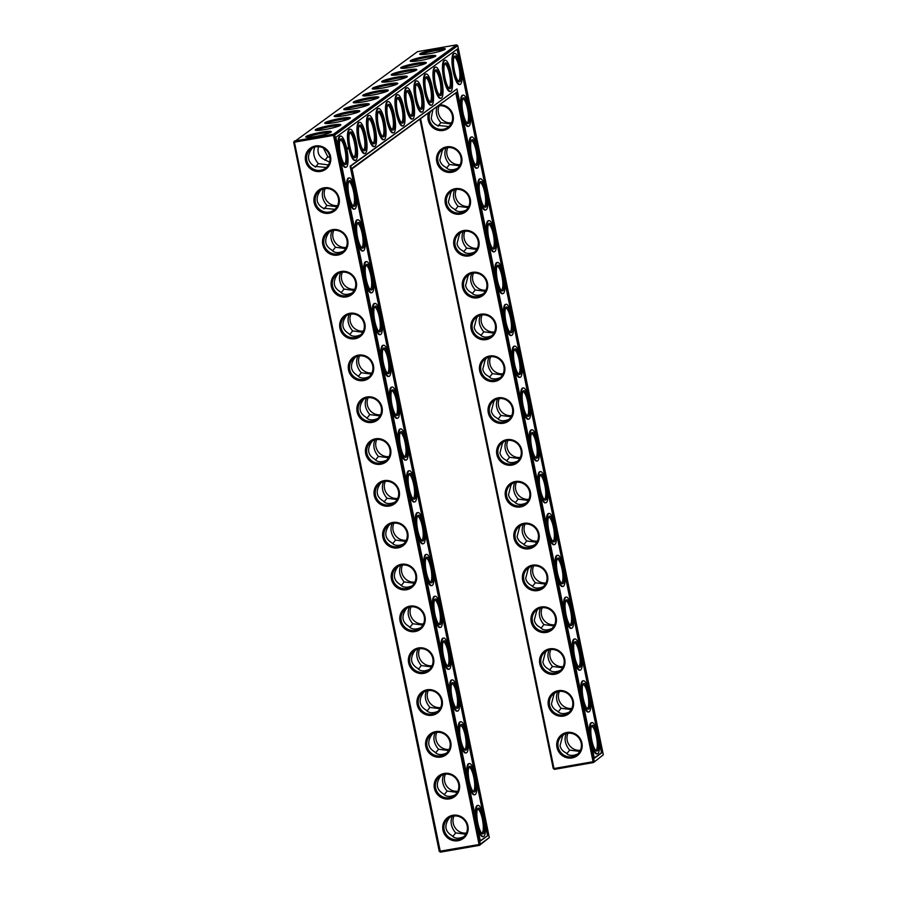 <?xml version="1.0" encoding="UTF-8"?>
<svg xmlns="http://www.w3.org/2000/svg" width="897" height="897" viewBox="0 0 897 897"><rect width="100%" height="100%" fill="white"/><g stroke="black" fill="none" stroke-linecap="round" stroke-linejoin="round"><path stroke-width="1.35" d="M563.787 734.542L562.509 736.224L560.042 745.687C560.76 748.894 562.722 751.282 565.917 752.841C568.463 755.835 572.387 756.227 577.713 753.996M579.787 751.439L569.662 750.116C565.121 744.633 563.978 739.117 566.231 733.555M569.662 750.116L566.848 753.682M553.236 768.527L554.424 769.357L553.236 768.527L419.998 119.469M293.678 142.197L294.463 141.02L333.527 134.202L456.573 44.85L417.497 51.656L293.678 142.197L439.238 851.32L440.427 852.15L479.503 845.344L489.325 837.596L351.938 168.3L456.887 92.077L352.05 168.827M581.166 743.041A12.042 11.583 54 0 1 560.3 751.843A12.042 11.583 54 0 1 562.598 735.293A12.042 11.583 54 0 1 581.166 743.041M580.381 750.284A12.042 11.583 54 0 1 567.992 733.219M555.198 692.708L553.92 694.39L551.453 703.865C552.182 707.071 554.133 709.449 557.329 711.007C559.874 714.001 563.809 714.393 569.124 712.162M571.198 709.605L561.085 708.282L558.259 711.848M455.889 93.411L593.063 761.71L553.987 768.527L420.659 118.998M439.238 851.32L479.076 844.503L333.505 135.38L294.44 142.186L440.427 852.15M595.496 750.206A12.042 2.971 80.1 0 0 595.799 750.206A12.042 2.971 80.1 0 0 596.662 737.839A12.042 2.971 80.1 0 0 591.661 726.492A12.042 2.971 80.1 0 0 591.381 726.592M581.918 743.03A13.074 12.569 54 0 1 565.458 757.303A13.074 12.569 54 0 1 560.939 735.282A13.074 12.569 54 0 1 581.918 743.03M586.907 708.372A12.042 2.971 80.1 0 0 587.21 708.383A12.042 2.971 80.1 0 0 588.073 696.005A12.042 2.971 80.1 0 0 583.072 684.658A12.042 2.971 80.1 0 0 582.792 684.77M561.085 708.282C556.532 702.811 555.389 697.283 557.642 691.722M571.804 708.451A12.042 11.583 54 0 1 559.403 691.396M572.578 701.207A12.042 11.583 54 0 1 551.711 710.009A12.042 11.583 54 0 1 554.01 693.471A12.042 11.583 54 0 1 572.578 701.207M554.424 769.357L593.5 762.551L603.322 754.803L457.762 45.68L334.727 135.043L480.287 844.167L489.325 837.596M504.641 366.548A13.074 12.569 54 0 1 488.181 380.821A13.074 12.569 54 0 1 483.662 358.8A13.074 12.569 54 0 1 504.641 366.548M496.052 324.714A13.074 12.569 54 0 1 479.592 338.988A13.074 12.569 54 0 1 475.074 316.966A13.074 12.569 54 0 1 496.052 324.714M487.463 282.891A13.074 12.569 54 0 1 471.003 297.165A13.074 12.569 54 0 1 466.485 275.132A13.074 12.569 54 0 1 487.463 282.891M478.875 241.058A13.074 12.569 54 0 1 462.426 255.331A13.074 12.569 54 0 1 457.896 233.31A13.074 12.569 54 0 1 478.875 241.058M470.286 199.224A13.074 12.569 54 0 1 453.837 213.497A13.074 12.569 54 0 1 449.319 191.476A13.074 12.569 54 0 1 470.286 199.224M461.708 157.39A13.074 12.569 54 0 1 445.248 171.663A13.074 12.569 54 0 1 440.73 149.642A13.074 12.569 54 0 1 461.708 157.39M440.158 104.837A13.074 12.569 54 0 1 453.12 115.556A13.074 12.569 54 0 1 439.945 130.581A13.074 12.569 54 0 1 428.519 113.291M573.329 701.196A13.074 12.569 54 0 1 556.88 715.47A13.074 12.569 54 0 1 552.35 693.448A13.074 12.569 54 0 1 573.329 701.196M564.74 659.362A13.074 12.569 54 0 1 548.291 673.647A13.074 12.569 54 0 1 543.773 651.614A13.074 12.569 54 0 1 564.74 659.362M556.162 617.54A13.074 12.569 54 0 1 539.702 631.813A13.074 12.569 54 0 1 535.184 609.781A13.074 12.569 54 0 1 556.162 617.54M547.574 575.706A13.074 12.569 54 0 1 531.114 589.979A13.074 12.569 54 0 1 526.595 567.958A13.074 12.569 54 0 1 547.574 575.706M538.985 533.872A13.074 12.569 54 0 1 522.525 548.145A13.074 12.569 54 0 1 518.006 526.124A13.074 12.569 54 0 1 538.985 533.872M530.396 492.038A13.074 12.569 54 0 1 513.947 506.323A13.074 12.569 54 0 1 509.418 484.29A13.074 12.569 54 0 1 530.396 492.038M521.807 450.216A13.074 12.569 54 0 1 505.359 464.489A13.074 12.569 54 0 1 500.829 442.456A13.074 12.569 54 0 1 521.807 450.216M513.23 408.382A13.074 12.569 54 0 1 496.77 422.655A13.074 12.569 54 0 1 492.251 400.634A13.074 12.569 54 0 1 513.23 408.382M330.533 156.515A13.074 12.569 54 0 1 314.085 170.8A13.074 12.569 54 0 1 309.566 148.767A13.074 12.569 54 0 1 330.533 156.515M339.122 198.349A13.074 12.569 54 0 1 322.673 212.623A13.074 12.569 54 0 1 318.143 190.601A13.074 12.569 54 0 1 339.122 198.349M347.711 240.183A13.074 12.569 54 0 1 331.251 254.456A13.074 12.569 54 0 1 326.732 232.435A13.074 12.569 54 0 1 347.711 240.183M356.3 282.017A13.074 12.569 54 0 1 339.84 296.29A13.074 12.569 54 0 1 335.321 274.258A13.074 12.569 54 0 1 356.3 282.017M364.888 323.839A13.074 12.569 54 0 1 348.428 338.124A13.074 12.569 54 0 1 343.91 316.092A13.074 12.569 54 0 1 364.888 323.839M373.466 365.673A13.074 12.569 54 0 1 357.017 379.947A13.074 12.569 54 0 1 352.499 357.925A13.074 12.569 54 0 1 373.466 365.673M382.055 407.507A13.074 12.569 54 0 1 365.606 421.781A13.074 12.569 54 0 1 361.076 399.759A13.074 12.569 54 0 1 382.055 407.507M390.644 449.341A13.074 12.569 54 0 1 374.184 463.614A13.074 12.569 54 0 1 369.665 441.582A13.074 12.569 54 0 1 390.644 449.341M399.232 491.175A13.074 12.569 54 0 1 382.772 505.448A13.074 12.569 54 0 1 378.254 483.416A13.074 12.569 54 0 1 399.232 491.175M407.821 532.997A13.074 12.569 54 0 1 391.361 547.271A13.074 12.569 54 0 1 386.842 525.25A13.074 12.569 54 0 1 407.821 532.997M416.41 574.831A13.074 12.569 54 0 1 399.95 589.105A13.074 12.569 54 0 1 395.431 567.083A13.074 12.569 54 0 1 416.41 574.831M424.987 616.665A13.074 12.569 54 0 1 408.539 630.939A13.074 12.569 54 0 1 404.02 608.917A13.074 12.569 54 0 1 424.987 616.665M433.576 658.499A13.074 12.569 54 0 1 417.127 672.772A13.074 12.569 54 0 1 412.598 650.74A13.074 12.569 54 0 1 433.576 658.499M442.165 700.322A13.074 12.569 54 0 1 425.705 714.606A13.074 12.569 54 0 1 421.186 692.574A13.074 12.569 54 0 1 442.165 700.322M450.754 742.155A13.074 12.569 54 0 1 434.294 756.429A13.074 12.569 54 0 1 429.775 734.408A13.074 12.569 54 0 1 450.754 742.155M459.342 783.989A13.074 12.569 54 0 1 442.883 798.263A13.074 12.569 54 0 1 438.364 776.241A13.074 12.569 54 0 1 459.342 783.989M467.92 825.823A13.074 12.569 54 0 1 451.471 840.097A13.074 12.569 54 0 1 446.953 818.064A13.074 12.569 54 0 1 467.92 825.823M444.957 49.369A13.04 1.514 -11.6 0 0 445.226 49.111A13.04 1.514 -11.6 0 0 432.208 50.053A13.04 1.514 -11.6 0 0 419.863 54.313A13.04 1.514 -11.6 0 0 431.962 53.203A13.04 1.514 -11.6 0 0 444.957 49.369M435.482 56.264A13.074 1.525 168.4 0 1 422.453 60.099A13.074 1.525 168.4 0 1 410.333 61.22A13.074 1.525 168.4 0 1 422.7 56.948A13.074 1.525 168.4 0 1 435.763 56.006A13.074 1.525 168.4 0 1 435.482 56.264M425.985 63.16A13.074 1.525 168.4 0 1 412.956 67.006A13.074 1.525 168.4 0 1 400.836 68.127A13.074 1.525 168.4 0 1 413.203 63.844A13.074 1.525 168.4 0 1 426.266 62.902A13.074 1.525 168.4 0 1 425.985 63.16M416.488 70.067A13.074 1.525 168.4 0 1 403.459 73.902A13.074 1.525 168.4 0 1 391.327 75.023A13.074 1.525 168.4 0 1 403.706 70.751A13.074 1.525 168.4 0 1 416.757 69.798A13.074 1.525 168.4 0 1 416.488 70.067M406.991 76.963A13.074 1.525 168.4 0 1 393.962 80.797A13.074 1.525 168.4 0 1 381.83 81.919A13.074 1.525 168.4 0 1 394.209 77.647A13.074 1.525 168.4 0 1 407.26 76.705A13.074 1.525 168.4 0 1 406.991 76.963M397.494 83.858A13.074 1.525 168.4 0 1 384.465 87.693A13.074 1.525 168.4 0 1 372.333 88.825A13.074 1.525 168.4 0 1 384.701 84.542A13.074 1.525 168.4 0 1 397.763 83.6A13.074 1.525 168.4 0 1 397.494 83.858M387.986 90.754A13.074 1.525 168.4 0 1 374.957 94.6A13.074 1.525 168.4 0 1 362.837 95.721A13.074 1.525 168.4 0 1 375.204 91.449A13.074 1.525 168.4 0 1 388.266 90.496A13.074 1.525 168.4 0 1 387.986 90.754M378.489 97.661A13.074 1.525 168.4 0 1 365.46 101.496A13.074 1.525 168.4 0 1 353.328 102.617A13.074 1.525 168.4 0 1 365.707 98.345A13.074 1.525 168.4 0 1 378.769 97.403A13.074 1.525 168.4 0 1 378.489 97.661M368.992 104.557A13.074 1.525 168.4 0 1 355.963 108.391A13.074 1.525 168.4 0 1 343.831 109.512A13.074 1.525 168.4 0 1 356.21 105.241A13.074 1.525 168.4 0 1 369.261 104.299A13.074 1.525 168.4 0 1 368.992 104.557M359.495 111.452A13.074 1.525 168.4 0 1 346.466 115.298A13.074 1.525 168.4 0 1 334.334 116.419A13.074 1.525 168.4 0 1 346.713 112.136A13.074 1.525 168.4 0 1 359.764 111.194A13.074 1.525 168.4 0 1 359.495 111.452M349.998 118.359A13.074 1.525 168.4 0 1 336.969 122.194A13.074 1.525 168.4 0 1 324.837 123.315A13.074 1.525 168.4 0 1 337.205 119.043A13.074 1.525 168.4 0 1 350.267 118.09A13.074 1.525 168.4 0 1 349.998 118.359M340.49 125.255A13.074 1.525 168.4 0 1 327.461 129.09A13.074 1.525 168.4 0 1 315.34 130.211A13.074 1.525 168.4 0 1 327.708 125.939A13.074 1.525 168.4 0 1 340.77 124.997A13.074 1.525 168.4 0 1 340.49 125.255M330.959 132.162A13.04 1.514 168.4 0 1 317.964 135.985A13.04 1.514 168.4 0 1 305.866 137.106A13.04 1.514 168.4 0 1 318.211 132.846A13.04 1.514 168.4 0 1 331.24 131.904A13.04 1.514 168.4 0 1 330.959 132.162M415.446 650.011L414.167 651.693C409.806 658.757 410.938 664.296 417.576 668.299C420.121 671.304 424.057 671.685 429.371 669.454M418.507 669.14L421.332 665.574C416.78 660.102 415.636 654.586 417.89 649.024M449.789 817.335L448.511 819.017C444.15 826.081 445.293 831.62 451.92 835.623C454.476 838.628 458.401 839.009 463.715 836.778M452.862 836.464L455.676 832.898C451.124 827.426 449.98 821.91 452.234 816.348M432.623 733.668L431.345 735.349C426.983 742.413 428.116 747.952 434.753 751.966C437.299 754.96 441.234 755.352 446.549 753.121M435.684 752.807L438.498 749.242C433.957 743.759 432.803 738.242 435.056 732.681M406.857 608.177L405.579 609.859C401.217 616.923 402.349 622.462 408.987 626.465C411.544 629.47 415.468 629.851 420.783 627.62M409.929 627.306L412.743 623.74C408.191 618.268 407.047 612.752 409.301 607.191M441.212 775.501L439.922 777.183C435.561 784.247 436.704 789.786 443.342 793.789C445.887 796.794 449.812 797.175 455.127 794.955M444.273 794.641L447.087 791.064C442.546 785.593 441.391 780.076 443.645 774.515M424.034 691.834L422.756 693.516C418.394 700.591 419.527 706.118 426.165 710.132C428.71 713.137 432.646 713.519 437.96 711.287M427.095 710.973L429.91 707.408C425.369 701.936 424.225 696.42 426.467 690.858M398.279 566.343L396.99 568.025C392.628 575.089 393.772 580.628 400.398 584.642C402.955 587.636 406.879 588.028 412.194 585.797M401.34 585.483L404.155 581.918C399.602 576.435 398.459 570.918 400.712 565.357M318.558 146.671C317.011 152.344 318.816 156.594 324.008 159.408L329.603 162.099M324.949 160.26L327.764 156.683L323.402 148.027M320.991 189.861L319.713 191.543C315.352 198.607 316.484 204.146 323.122 208.16L334.917 209.315M324.052 209.001L326.878 205.435C322.326 199.953 321.182 194.436 323.436 188.875M329.58 231.695L328.302 233.377C323.94 240.441 325.073 245.98 331.711 249.983C334.256 252.988 338.191 253.369 343.506 251.149M332.641 250.835L335.456 247.258C330.915 241.786 329.771 236.27 332.013 230.708M363.924 399.019L362.646 400.701C358.284 407.765 359.417 413.304 366.054 417.318C368.611 420.312 372.535 420.704 377.85 418.473M366.996 418.159L369.811 414.593C365.258 409.11 364.115 403.594 366.368 398.033M355.335 357.185L354.057 358.867C349.695 365.931 350.839 371.47 357.466 375.484C360.022 378.478 363.947 378.87 369.261 376.639M358.408 376.325L361.222 372.76C356.67 367.288 355.526 361.76 357.78 356.199M389.69 524.51L388.412 526.191C384.039 533.255 385.183 538.794 391.821 542.808C394.366 545.802 398.302 546.195 403.605 543.963M392.751 543.649L395.566 540.084C391.025 534.612 389.87 529.095 392.124 523.534M372.513 440.853L371.235 442.535C366.873 449.599 368.005 455.138 374.643 459.141C377.188 462.146 381.124 462.527 386.439 460.296M375.574 459.982L378.399 456.416C373.847 450.944 372.704 445.428 374.957 439.866M381.102 482.687L379.823 484.369C375.462 491.433 376.594 496.972 383.232 500.975C385.777 503.979 389.713 504.361 395.028 502.129M384.163 501.815L386.977 498.25C382.436 492.778 381.281 487.262 383.535 481.7M312.403 148.027L311.124 149.709C306.763 156.784 307.906 162.312 314.533 166.326L326.329 167.481M315.475 167.167L318.289 163.602C313.737 158.13 312.593 152.613 314.847 147.052M338.169 273.529L336.891 275.211C332.529 282.275 333.662 287.814 340.299 291.817C342.845 294.821 346.78 295.203 352.095 292.971M341.23 292.657L344.044 289.092C339.503 283.62 338.348 278.104 340.602 272.542M346.758 315.352L345.468 317.033C341.107 324.109 342.25 329.636 348.888 333.65C351.433 336.655 355.358 337.037 360.672 334.805M349.819 334.491L352.633 330.926C348.092 325.454 346.937 319.937 349.191 314.376M512.265 483.55L510.987 485.232L508.521 494.707C509.238 497.913 511.2 500.291 514.396 501.849C516.941 504.854 520.865 505.235 526.191 503.004M528.266 500.448L518.152 499.124C513.6 493.653 512.456 488.136 514.71 482.575M518.152 499.124L515.327 502.69M503.677 441.728L502.398 443.41L499.932 452.873C500.661 456.08 502.612 458.457 505.807 460.015C508.352 463.02 512.288 463.401 517.603 461.17M519.688 458.614L509.563 457.291C505.011 451.819 503.867 446.302 506.121 440.741M509.563 457.291L506.749 460.856M495.088 399.894L493.81 401.576L491.343 411.039C492.072 414.246 494.034 416.634 497.218 418.181C499.764 421.186 503.699 421.568 509.014 419.336M511.099 416.78L500.975 415.457C496.422 409.985 495.279 404.469 497.532 398.907M500.975 415.457L498.16 419.022M486.51 358.06L485.221 359.742L482.754 369.205C483.483 372.412 485.445 374.8 488.641 376.359C491.175 379.353 495.11 379.745 500.425 377.514M502.511 374.957L492.386 373.634C487.845 368.151 486.69 362.635 488.943 357.073M492.386 373.634L489.571 377.2M477.922 316.226L476.643 317.908L474.165 327.383C474.894 330.589 476.856 332.966 480.052 334.525C482.597 337.519 486.522 337.911 491.848 335.68M493.922 333.123L483.797 331.8C479.256 326.329 478.101 320.812 480.355 315.251M483.797 331.8L480.983 335.366M546.609 650.886L545.331 652.556L542.864 662.031C543.593 665.238 545.544 667.615 548.74 669.173C551.285 672.178 555.221 672.559 560.535 670.328M562.621 667.772L552.496 666.449C547.944 660.977 546.8 655.46 549.054 649.899M552.496 666.449L549.682 670.014M538.032 609.052L536.742 610.734L534.276 620.197C535.004 623.404 536.967 625.781 540.151 627.339C542.696 630.344 546.632 630.726 551.947 628.494M554.032 625.938L543.907 624.615C539.355 619.143 538.211 613.626 540.465 608.065M543.907 624.615L541.093 628.18M529.443 567.218L528.165 568.9L525.687 578.363C526.416 581.57 528.378 583.958 531.573 585.506C534.107 588.51 538.043 588.892 543.358 586.672M545.443 584.115L535.318 582.792C530.777 577.309 529.622 571.793 531.876 566.231M535.318 582.792L532.504 586.358M520.854 525.384L519.576 527.066L517.109 536.529C517.827 539.747 519.789 542.124 522.985 543.683C525.53 546.677 529.454 547.069 534.78 544.838M536.855 542.281L526.73 540.958C522.189 535.475 521.034 529.959 523.287 524.397M526.73 540.958L523.915 544.524M460.744 232.57L459.466 234.252L456.999 243.715C457.728 246.922 459.679 249.31 462.874 250.857C465.42 253.862 469.355 254.243 474.67 252.012M476.744 249.456L466.631 248.133C462.078 242.661 460.935 237.144 463.188 231.583M466.631 248.133L463.805 251.698M469.333 274.404L468.055 276.085L465.588 285.549C466.305 288.756 468.268 291.133 471.463 292.691C474.008 295.696 477.933 296.077 483.259 293.846M485.333 291.29L475.208 289.966C470.667 284.495 469.523 278.978 471.777 273.417M475.208 289.966L472.394 293.532M452.155 190.736L450.877 192.418L448.41 201.881C449.139 205.088 451.101 207.476 454.286 209.035C456.831 212.028 460.766 212.421 466.081 210.19M468.167 207.633L458.042 206.31C453.49 200.827 452.346 195.311 454.6 189.749M458.042 206.31L455.228 209.876M443.578 148.902L442.288 150.584L439.822 160.047C440.55 163.265 442.513 165.642 445.697 167.201C448.242 170.195 452.178 170.587 457.492 168.356M459.578 165.799L449.453 164.476C444.901 159.004 443.757 153.477 446.011 147.915M449.453 164.476L446.639 168.042M432.724 110.241L431.233 118.225C431.962 121.431 433.924 123.808 437.119 125.367L448.904 126.522M450.989 123.965L440.864 122.642C436.693 117.765 435.381 112.607 436.929 107.18M440.864 122.642L438.05 126.208M591.829 740.272A13.074 3.229 80.1 0 0 596.068 750.767A13.074 3.229 80.1 0 0 597.895 737.626A13.074 3.229 80.1 0 0 591.728 725.864A13.074 3.229 80.1 0 0 591.829 740.272M583.241 698.449A13.074 3.229 80.1 0 0 587.49 708.944A13.074 3.229 80.1 0 0 589.307 695.792A13.074 3.229 80.1 0 0 583.14 684.041A13.074 3.229 80.1 0 0 583.241 698.449M456.887 92.077L594.274 761.374L593.063 761.71L593.5 762.551L603.322 754.803M503.879 366.559A12.042 11.583 54 0 1 483.012 375.361A12.042 11.583 54 0 1 485.311 358.822A12.042 11.583 54 0 1 503.879 366.559M495.29 324.725A12.042 11.583 54 0 1 474.435 333.527A12.042 11.583 54 0 1 476.722 316.989A12.042 11.583 54 0 1 495.29 324.725M486.712 282.891A12.042 11.583 54 0 1 465.846 291.704A12.042 11.583 54 0 1 468.144 275.155A12.042 11.583 54 0 1 486.712 282.891M478.123 241.058A12.042 11.583 54 0 1 457.257 249.871A12.042 11.583 54 0 1 459.556 233.321A12.042 11.583 54 0 1 478.123 241.058M469.535 199.235A12.042 11.583 54 0 1 448.668 208.037A12.042 11.583 54 0 1 450.967 191.487A12.042 11.583 54 0 1 469.535 199.235M460.946 157.401A12.042 11.583 54 0 1 440.079 166.203A12.042 11.583 54 0 1 442.378 149.664A12.042 11.583 54 0 1 460.946 157.401M438.835 105.801A12.042 11.583 54 0 1 447.939 127.307A12.042 11.583 54 0 1 430.302 111.99M563.989 659.373A12.042 11.583 54 0 1 543.122 668.187A12.042 11.583 54 0 1 545.421 651.637A12.042 11.583 54 0 1 563.989 659.373M555.4 617.54A12.042 11.583 54 0 1 534.534 626.353A12.042 11.583 54 0 1 536.832 609.803A12.042 11.583 54 0 1 555.4 617.54M546.811 575.706A12.042 11.583 54 0 1 525.956 584.519A12.042 11.583 54 0 1 528.243 567.969A12.042 11.583 54 0 1 546.811 575.706M538.222 533.883A12.042 11.583 54 0 1 517.367 542.685A12.042 11.583 54 0 1 519.666 526.147A12.042 11.583 54 0 1 538.222 533.883M529.645 492.049A12.042 11.583 54 0 1 508.778 500.862A12.042 11.583 54 0 1 511.077 484.313A12.042 11.583 54 0 1 529.645 492.049M521.056 450.216A12.042 11.583 54 0 1 500.19 459.029A12.042 11.583 54 0 1 502.488 442.479A12.042 11.583 54 0 1 521.056 450.216M512.467 408.382A12.042 11.583 54 0 1 491.601 417.195A12.042 11.583 54 0 1 493.899 400.645A12.042 11.583 54 0 1 512.467 408.382M389.119 456.595A12.042 11.583 54 0 1 376.718 439.53M380.53 414.762A12.042 11.583 54 0 1 368.129 397.696M371.941 372.928A12.042 11.583 54 0 1 359.551 355.874M363.352 331.105A12.042 11.583 54 0 1 350.962 314.04M354.764 289.271A12.042 11.583 54 0 1 342.374 272.206M346.175 247.437A12.042 11.583 54 0 1 333.785 230.372M337.597 205.604A12.042 11.583 54 0 1 325.196 188.549M466.395 833.078A12.042 11.583 54 0 1 454.005 816.012M457.806 791.244A12.042 11.583 54 0 1 445.417 774.178M449.218 749.41A12.042 11.583 54 0 1 436.828 732.356M440.629 707.587A12.042 11.583 54 0 1 428.239 690.522M432.051 665.753A12.042 11.583 54 0 1 419.65 648.688M423.462 623.92A12.042 11.583 54 0 1 411.073 606.854M414.874 582.086A12.042 11.583 54 0 1 402.484 565.02M406.285 540.263A12.042 11.583 54 0 1 393.895 523.198M397.696 498.429A12.042 11.583 54 0 1 385.306 481.364M479.503 845.344L479.076 844.503L480.287 844.167L479.503 845.344M333.505 135.38L333.527 134.202L334.727 135.043L333.505 135.38M329.782 156.526A12.042 11.583 54 0 1 308.916 165.34A12.042 11.583 54 0 1 311.214 148.79A12.042 11.583 54 0 1 329.782 156.526M338.371 198.36A12.042 11.583 54 0 1 317.504 207.162A12.042 11.583 54 0 1 319.803 190.624A12.042 11.583 54 0 1 338.371 198.36M346.96 240.183A12.042 11.583 54 0 1 326.093 248.996A12.042 11.583 54 0 1 328.392 232.446A12.042 11.583 54 0 1 346.96 240.183M355.537 282.017A12.042 11.583 54 0 1 334.682 290.83A12.042 11.583 54 0 1 336.969 274.28A12.042 11.583 54 0 1 355.537 282.017M364.126 323.851A12.042 11.583 54 0 1 343.259 332.664A12.042 11.583 54 0 1 345.558 316.114A12.042 11.583 54 0 1 364.126 323.851M372.715 365.684A12.042 11.583 54 0 1 351.848 374.486A12.042 11.583 54 0 1 354.147 357.948A12.042 11.583 54 0 1 372.715 365.684M381.303 407.518A12.042 11.583 54 0 1 360.437 416.32A12.042 11.583 54 0 1 362.736 399.77A12.042 11.583 54 0 1 381.303 407.518M389.892 449.341A12.042 11.583 54 0 1 369.026 458.154A12.042 11.583 54 0 1 371.324 441.604A12.042 11.583 54 0 1 389.892 449.341M398.47 491.175A12.042 11.583 54 0 1 377.615 499.988A12.042 11.583 54 0 1 379.902 483.438A12.042 11.583 54 0 1 398.47 491.175M407.059 533.009A12.042 11.583 54 0 1 386.203 541.81A12.042 11.583 54 0 1 388.491 525.272A12.042 11.583 54 0 1 407.059 533.009M415.647 574.842A12.042 11.583 54 0 1 394.781 583.644A12.042 11.583 54 0 1 397.079 567.106A12.042 11.583 54 0 1 415.647 574.842M424.236 616.665A12.042 11.583 54 0 1 403.37 625.478A12.042 11.583 54 0 1 405.668 608.928A12.042 11.583 54 0 1 424.236 616.665M432.825 658.499A12.042 11.583 54 0 1 411.958 667.312A12.042 11.583 54 0 1 414.257 650.762A12.042 11.583 54 0 1 432.825 658.499M441.414 700.333A12.042 11.583 54 0 1 420.547 709.146A12.042 11.583 54 0 1 422.846 692.596A12.042 11.583 54 0 1 441.414 700.333M449.991 742.167A12.042 11.583 54 0 1 429.136 750.968A12.042 11.583 54 0 1 431.423 734.43A12.042 11.583 54 0 1 449.991 742.167M458.58 783.989A12.042 11.583 54 0 1 437.714 792.802A12.042 11.583 54 0 1 440.012 776.253A12.042 11.583 54 0 1 458.58 783.989M467.169 825.823A12.042 11.583 54 0 1 446.302 834.636A12.042 11.583 54 0 1 448.601 818.086A12.042 11.583 54 0 1 467.169 825.823M456.573 44.85L457.762 45.68M444.049 49.873A12.009 1.402 -11.6 0 0 432.432 51.174A12.009 1.402 -11.6 0 0 421.242 54.549M411.712 61.456A12.042 1.402 168.4 0 1 422.935 58.07A12.042 1.402 168.4 0 1 434.585 56.758M402.215 68.351A12.042 1.402 168.4 0 1 413.439 64.965A12.042 1.402 168.4 0 1 425.088 63.665M392.707 75.258A12.042 1.402 168.4 0 1 403.93 71.872A12.042 1.402 168.4 0 1 415.591 70.56M383.21 82.154A12.042 1.402 168.4 0 1 394.433 78.768A12.042 1.402 168.4 0 1 406.083 77.456M373.713 89.05A12.042 1.402 168.4 0 1 384.936 85.664A12.042 1.402 168.4 0 1 396.586 84.352M364.216 95.957A12.042 1.402 168.4 0 1 375.439 92.57A12.042 1.402 168.4 0 1 387.089 91.259M354.707 102.852A12.042 1.402 168.4 0 1 365.942 99.466A12.042 1.402 168.4 0 1 377.592 98.154M345.21 109.748A12.042 1.402 168.4 0 1 356.434 106.362A12.042 1.402 168.4 0 1 368.095 105.05M335.713 116.655A12.042 1.402 168.4 0 1 346.937 113.257A12.042 1.402 168.4 0 1 358.587 111.957M326.216 123.551A12.042 1.402 168.4 0 1 337.44 120.164A12.042 1.402 168.4 0 1 349.09 118.853M316.719 130.446A12.042 1.402 168.4 0 1 327.943 127.06A12.042 1.402 168.4 0 1 339.593 125.748M307.256 137.342A12.009 1.402 168.4 0 1 318.446 133.967A12.009 1.402 168.4 0 1 330.051 132.655M503.105 373.802A12.042 11.583 54 0 1 490.715 356.737M494.516 331.98A12.042 11.583 54 0 1 482.126 314.914M485.927 290.146A12.042 11.583 54 0 1 473.538 273.08M477.35 248.312A12.042 11.583 54 0 1 464.949 231.247M468.761 206.478A12.042 11.583 54 0 1 456.371 189.413M460.172 164.644A12.042 11.583 54 0 1 447.782 147.59M451.583 122.822A12.042 11.583 54 0 1 439.194 105.756M563.215 666.628A12.042 11.583 54 0 1 550.825 649.563M554.626 624.794A12.042 11.583 54 0 1 542.237 607.729M546.038 582.96A12.042 11.583 54 0 1 533.648 565.895M537.449 541.126A12.042 11.583 54 0 1 525.059 524.072M528.871 499.304A12.042 11.583 54 0 1 516.47 482.238M520.282 457.47A12.042 11.583 54 0 1 507.881 440.405M511.694 415.636A12.042 11.583 54 0 1 499.304 398.571M421.332 665.574L431.446 666.897M412.743 623.74L422.868 625.063M455.676 832.898L465.801 834.221M447.087 791.064L457.212 792.399M438.498 749.242L448.623 750.565M429.91 707.408L440.035 708.731M404.155 581.918L414.279 583.241M395.566 540.084L405.691 541.407M329.939 157.536L327.764 156.683M318.289 163.602L328.414 164.925M326.878 205.435L336.992 206.759M335.456 247.258L345.58 248.581M369.811 414.593L379.936 415.916M361.222 372.76L371.347 374.083M352.633 330.926L362.758 332.249M386.977 498.25L397.102 499.573M378.399 456.416L388.513 457.739M344.044 289.092L354.169 290.415M591.213 740.72A15.821 3.913 80.1 0 0 597.424 753.76A15.821 3.913 80.1 0 0 598.568 737.502A15.821 3.913 80.1 0 0 591.998 722.59A15.821 3.913 80.1 0 0 591.213 740.72M578.33 666.538A12.042 2.971 80.1 0 0 578.621 666.549A12.042 2.971 80.1 0 0 579.484 654.182A12.042 2.971 80.1 0 0 574.484 642.824A12.042 2.971 80.1 0 0 574.215 642.936M582.635 698.886A15.821 3.913 80.1 0 0 588.847 711.938A15.821 3.913 80.1 0 0 589.979 695.68A15.821 3.913 80.1 0 0 583.409 680.756A15.821 3.913 80.1 0 0 582.635 698.886M457.705 48.797L602.167 752.572L594.341 758.257L456.954 88.96L350.783 166.057L488.17 835.365L480.344 841.05L335.882 137.275L457.705 48.797M451.628 683.895A12.042 2.971 -99.9 0 1 451.909 683.783A12.042 2.971 -99.9 0 1 456.775 694.424A12.042 2.971 -99.9 0 1 456.382 707.363A12.042 2.971 -99.9 0 1 456.046 707.509A12.042 2.971 -99.9 0 1 455.743 707.498M443.04 642.061A12.042 2.971 -99.9 0 1 443.32 641.949A12.042 2.971 -99.9 0 1 448.186 652.59A12.042 2.971 -99.9 0 1 447.794 665.529A12.042 2.971 -99.9 0 1 447.457 665.675A12.042 2.971 -99.9 0 1 447.155 665.664M434.462 600.228A12.042 2.971 -99.9 0 1 434.731 600.127A12.042 2.971 -99.9 0 1 439.597 610.756A12.042 2.971 -99.9 0 1 439.205 623.695A12.042 2.971 -99.9 0 1 438.868 623.841A12.042 2.971 -99.9 0 1 438.577 623.841M477.395 809.386A12.042 2.971 -99.9 0 1 477.664 809.285A12.042 2.971 -99.9 0 1 482.53 819.914A12.042 2.971 -99.9 0 1 482.138 832.853A12.042 2.971 -99.9 0 1 481.801 832.999A12.042 2.971 -99.9 0 1 481.51 832.988M468.806 767.552A12.042 2.971 -99.9 0 1 469.086 767.451A12.042 2.971 -99.9 0 1 473.952 778.08A12.042 2.971 -99.9 0 1 473.549 791.019A12.042 2.971 -99.9 0 1 473.212 791.165A12.042 2.971 -99.9 0 1 472.921 791.165M444.497 64.192A12.042 2.971 -99.9 0 1 444.777 64.091A12.042 2.971 -99.9 0 1 449.644 74.72A12.042 2.971 -99.9 0 1 449.24 87.659A12.042 2.971 -99.9 0 1 448.904 87.805A12.042 2.971 -99.9 0 1 448.612 87.805M435 71.098A12.042 2.971 -99.9 0 1 435.269 70.986A12.042 2.971 -99.9 0 1 440.135 81.627A12.042 2.971 -99.9 0 1 439.743 94.555A12.042 2.971 -99.9 0 1 439.407 94.712A12.042 2.971 -99.9 0 1 439.115 94.701M458.109 80.898A12.042 2.971 80.1 0 0 458.412 80.909A12.042 2.971 80.1 0 0 459.264 68.542A12.042 2.971 80.1 0 0 454.274 57.195A12.042 2.971 80.1 0 0 453.994 57.296M460.217 725.718A12.042 2.971 -99.9 0 1 460.497 725.617A12.042 2.971 -99.9 0 1 465.364 736.258A12.042 2.971 -99.9 0 1 464.971 749.186A12.042 2.971 -99.9 0 1 464.624 749.331A12.042 2.971 -99.9 0 1 464.332 749.331M425.873 558.394A12.042 2.971 -99.9 0 1 426.142 558.293A12.042 2.971 -99.9 0 1 431.009 568.933A12.042 2.971 -99.9 0 1 430.616 581.861A12.042 2.971 -99.9 0 1 430.28 582.007A12.042 2.971 -99.9 0 1 429.988 582.007M417.284 516.571A12.042 2.971 -99.9 0 1 417.565 516.459A12.042 2.971 -99.9 0 1 422.431 527.1A12.042 2.971 -99.9 0 1 422.027 540.028A12.042 2.971 -99.9 0 1 421.691 540.185A12.042 2.971 -99.9 0 1 421.399 540.173M425.503 77.994A12.042 2.971 -99.9 0 1 425.772 77.882A12.042 2.971 -99.9 0 1 430.638 88.523A12.042 2.971 -99.9 0 1 430.246 101.462A12.042 2.971 -99.9 0 1 429.91 101.608A12.042 2.971 -99.9 0 1 429.618 101.596M387.504 105.588A12.042 2.971 -99.9 0 1 387.773 105.487A12.042 2.971 -99.9 0 1 392.639 116.117A12.042 2.971 -99.9 0 1 392.247 129.056A12.042 2.971 -99.9 0 1 391.911 129.202A12.042 2.971 -99.9 0 1 391.619 129.202M377.996 112.484A12.042 2.971 -99.9 0 1 378.276 112.383A12.042 2.971 -99.9 0 1 383.142 123.024A12.042 2.971 -99.9 0 1 382.75 135.952A12.042 2.971 -99.9 0 1 382.414 136.097A12.042 2.971 -99.9 0 1 382.111 136.097M397.001 98.692A12.042 2.971 -99.9 0 1 397.281 98.58A12.042 2.971 -99.9 0 1 402.148 109.221A12.042 2.971 -99.9 0 1 401.744 122.16A12.042 2.971 -99.9 0 1 401.408 122.306A12.042 2.971 -99.9 0 1 401.116 122.295M368.499 119.391A12.042 2.971 -99.9 0 1 368.779 119.279A12.042 2.971 -99.9 0 1 373.645 129.919A12.042 2.971 -99.9 0 1 373.253 142.858A12.042 2.971 -99.9 0 1 372.917 143.004A12.042 2.971 -99.9 0 1 372.614 142.993M359.002 126.286A12.042 2.971 -99.9 0 1 359.282 126.185A12.042 2.971 -99.9 0 1 364.148 136.815A12.042 2.971 -99.9 0 1 363.745 149.754A12.042 2.971 -99.9 0 1 363.408 149.9A12.042 2.971 -99.9 0 1 363.117 149.889M349.505 133.182A12.042 2.971 -99.9 0 1 349.774 133.081A12.042 2.971 -99.9 0 1 354.651 143.722A12.042 2.971 -99.9 0 1 354.248 156.65A12.042 2.971 -99.9 0 1 353.911 156.796A12.042 2.971 -99.9 0 1 353.62 156.796M340.008 140.089A12.042 2.971 -99.9 0 1 340.277 139.977A12.042 2.971 -99.9 0 1 345.143 150.618A12.042 2.971 -99.9 0 1 344.751 163.557A12.042 2.971 -99.9 0 1 344.414 163.703A12.042 2.971 -99.9 0 1 344.123 163.691M348.585 181.912A12.042 2.971 -99.9 0 1 348.866 181.811A12.042 2.971 -99.9 0 1 353.732 192.451A12.042 2.971 -99.9 0 1 353.34 205.379A12.042 2.971 -99.9 0 1 353.003 205.525A12.042 2.971 -99.9 0 1 352.7 205.525M357.174 223.745A12.042 2.971 -99.9 0 1 357.455 223.645A12.042 2.971 -99.9 0 1 362.321 234.274A12.042 2.971 -99.9 0 1 361.928 247.213A12.042 2.971 -99.9 0 1 361.592 247.359A12.042 2.971 -99.9 0 1 361.289 247.359M365.763 265.579A12.042 2.971 -99.9 0 1 366.043 265.478A12.042 2.971 -99.9 0 1 370.91 276.108A12.042 2.971 -99.9 0 1 370.517 289.047A12.042 2.971 -99.9 0 1 370.169 289.193A12.042 2.971 -99.9 0 1 369.878 289.182M400.107 432.903A12.042 2.971 -99.9 0 1 400.387 432.803A12.042 2.971 -99.9 0 1 405.253 443.432A12.042 2.971 -99.9 0 1 404.861 456.371A12.042 2.971 -99.9 0 1 404.525 456.517A12.042 2.971 -99.9 0 1 404.222 456.506M391.529 391.07A12.042 2.971 -99.9 0 1 391.798 390.969A12.042 2.971 -99.9 0 1 396.665 401.598A12.042 2.971 -99.9 0 1 396.272 414.537A12.042 2.971 -99.9 0 1 395.936 414.683A12.042 2.971 -99.9 0 1 395.644 414.683M382.941 349.247A12.042 2.971 -99.9 0 1 383.21 349.135A12.042 2.971 -99.9 0 1 388.076 359.775A12.042 2.971 -99.9 0 1 387.683 372.704A12.042 2.971 -99.9 0 1 387.347 372.86A12.042 2.971 -99.9 0 1 387.055 372.849M406.498 91.797A12.042 2.971 -99.9 0 1 406.778 91.685A12.042 2.971 -99.9 0 1 411.645 102.325A12.042 2.971 -99.9 0 1 411.252 115.253A12.042 2.971 -99.9 0 1 410.916 115.41A12.042 2.971 -99.9 0 1 410.613 115.399M374.352 307.413A12.042 2.971 -99.9 0 1 374.632 307.301A12.042 2.971 -99.9 0 1 379.498 317.942A12.042 2.971 -99.9 0 1 379.095 330.881A12.042 2.971 -99.9 0 1 378.758 331.027A12.042 2.971 -99.9 0 1 378.467 331.015M408.696 474.737A12.042 2.971 -99.9 0 1 408.976 474.625A12.042 2.971 -99.9 0 1 413.842 485.266A12.042 2.971 -99.9 0 1 413.45 498.205A12.042 2.971 -99.9 0 1 413.113 498.351A12.042 2.971 -99.9 0 1 412.811 498.34M415.995 84.89A12.042 2.971 -99.9 0 1 416.275 84.789A12.042 2.971 -99.9 0 1 421.142 95.418A12.042 2.971 -99.9 0 1 420.749 108.358A12.042 2.971 -99.9 0 1 420.413 108.503A12.042 2.971 -99.9 0 1 420.11 108.503M543.974 499.214A12.042 2.971 80.1 0 0 544.277 499.225A12.042 2.971 80.1 0 0 545.141 486.847A12.042 2.971 80.1 0 0 540.14 475.5A12.042 2.971 80.1 0 0 539.859 475.612M552.563 541.048A12.042 2.971 80.1 0 0 552.866 541.048A12.042 2.971 80.1 0 0 553.718 528.681A12.042 2.971 80.1 0 0 548.729 517.334A12.042 2.971 80.1 0 0 548.448 517.446M535.397 457.38A12.042 2.971 80.1 0 0 535.688 457.392A12.042 2.971 80.1 0 0 536.552 445.024A12.042 2.971 80.1 0 0 531.551 433.666A12.042 2.971 80.1 0 0 531.282 433.778M526.808 415.558A12.042 2.971 80.1 0 0 527.1 415.558A12.042 2.971 80.1 0 0 527.963 403.19A12.042 2.971 80.1 0 0 522.962 391.843A12.042 2.971 80.1 0 0 522.693 391.944M518.219 373.724A12.042 2.971 80.1 0 0 518.511 373.724A12.042 2.971 80.1 0 0 519.374 361.356A12.042 2.971 80.1 0 0 514.385 350.009A12.042 2.971 80.1 0 0 514.104 350.11M509.631 331.89A12.042 2.971 80.1 0 0 509.922 331.901A12.042 2.971 80.1 0 0 510.785 319.523A12.042 2.971 80.1 0 0 505.796 308.176A12.042 2.971 80.1 0 0 505.516 308.288M501.042 290.056A12.042 2.971 80.1 0 0 501.345 290.067A12.042 2.971 80.1 0 0 502.208 277.7A12.042 2.971 80.1 0 0 497.207 266.342A12.042 2.971 80.1 0 0 496.927 266.454M569.741 624.704A12.042 2.971 80.1 0 0 570.032 624.716A12.042 2.971 80.1 0 0 570.896 612.348A12.042 2.971 80.1 0 0 565.895 601.001A12.042 2.971 80.1 0 0 565.626 601.102M561.152 582.882A12.042 2.971 80.1 0 0 561.444 582.882A12.042 2.971 80.1 0 0 562.307 570.514A12.042 2.971 80.1 0 0 557.317 559.167A12.042 2.971 80.1 0 0 557.037 559.268M492.453 248.222A12.042 2.971 80.1 0 0 492.756 248.234A12.042 2.971 80.1 0 0 493.619 235.866A12.042 2.971 80.1 0 0 488.618 224.519A12.042 2.971 80.1 0 0 488.338 224.62M483.875 206.4A12.042 2.971 80.1 0 0 484.167 206.4A12.042 2.971 80.1 0 0 485.03 194.032A12.042 2.971 80.1 0 0 480.03 182.685A12.042 2.971 80.1 0 0 479.76 182.786M475.287 164.566A12.042 2.971 80.1 0 0 475.578 164.577A12.042 2.971 80.1 0 0 476.442 152.198A12.042 2.971 80.1 0 0 471.441 140.851A12.042 2.971 80.1 0 0 471.172 140.964M466.698 122.732A12.042 2.971 80.1 0 0 466.989 122.743A12.042 2.971 80.1 0 0 467.853 110.376A12.042 2.971 80.1 0 0 462.863 99.018A12.042 2.971 80.1 0 0 462.583 99.13M589.755 735.91A15.821 3.913 -99.9 0 1 591.336 722.702L591.998 722.59M597.424 753.76L596.774 753.884A15.821 3.913 -99.9 0 1 591.717 745.497M574.652 656.615A13.074 3.229 80.1 0 0 578.901 667.11A13.074 3.229 80.1 0 0 580.718 653.958A13.074 3.229 80.1 0 0 574.562 642.207A13.074 3.229 80.1 0 0 574.652 656.615M581.166 694.076A15.821 3.913 -99.9 0 1 582.747 680.879L583.409 680.756M588.847 711.938L588.185 712.05A15.821 3.913 -99.9 0 1 583.128 703.674M457.111 49.234L459.668 61.669M461.63 71.267L468.245 103.503M470.219 113.089L476.834 145.336M478.807 154.923L485.423 187.159M487.396 196.757L494.012 228.993M495.974 238.591L502.6 270.827M504.563 280.413L511.178 312.661M513.151 322.247L519.767 354.483M521.74 364.081L528.355 396.317M530.329 405.915L536.944 438.151M538.906 447.738L545.533 479.985M547.495 489.571L554.122 521.819M556.084 531.405L562.699 563.641M564.673 573.239L571.288 605.475M573.261 615.073L579.877 647.309M581.85 656.896L588.466 689.143M590.428 698.729L597.054 730.965M599.017 740.563L601.506 752.684L594.274 757.943M602.167 752.572L601.506 752.684M488.17 835.365L480.276 840.724M350.783 166.057L350.122 166.169L354.259 186.284M356.221 195.882L362.848 228.118M364.81 237.716L371.425 269.952M373.399 279.55L380.014 311.786M381.987 321.373L388.603 353.62M390.576 363.207L397.192 395.442M399.154 405.04L405.78 437.276M407.743 446.874L414.358 479.11M416.331 488.697L422.947 520.944M424.92 530.531L431.535 562.767M433.509 572.364L440.124 604.6M442.098 614.198L448.713 646.434M450.675 656.021L457.302 688.268M459.264 697.855L465.879 730.102M467.853 739.689L474.468 771.925M476.442 781.522L483.057 813.758M485.03 823.356L487.52 835.477M456.954 88.96L350.122 166.169M457.571 708.193A13.074 3.229 -99.9 0 1 456.315 708.069A13.074 3.229 -99.9 0 1 451.774 696.027A13.074 3.229 -99.9 0 1 451.976 683.166A13.074 3.229 -99.9 0 1 457.661 692.506A13.074 3.229 -99.9 0 1 457.571 708.193M448.982 666.359A13.074 3.229 -99.9 0 1 447.738 666.236A13.074 3.229 -99.9 0 1 443.196 654.193A13.074 3.229 -99.9 0 1 443.387 641.333A13.074 3.229 -99.9 0 1 449.072 650.673A13.074 3.229 -99.9 0 1 448.982 666.359M440.393 624.525A13.074 3.229 -99.9 0 1 439.149 624.402A13.074 3.229 -99.9 0 1 434.608 612.371A13.074 3.229 -99.9 0 1 434.81 599.499A13.074 3.229 -99.9 0 1 440.483 608.85A13.074 3.229 -99.9 0 1 440.393 624.525M483.326 833.683A13.074 3.229 -99.9 0 1 482.081 833.56A13.074 3.229 -99.9 0 1 477.54 821.517A13.074 3.229 -99.9 0 1 477.742 808.657A13.074 3.229 -99.9 0 1 483.427 818.008A13.074 3.229 -99.9 0 1 483.326 833.683M474.748 791.849A13.074 3.229 -99.9 0 1 473.493 791.726A13.074 3.229 -99.9 0 1 468.952 779.695A13.074 3.229 -99.9 0 1 469.153 766.823A13.074 3.229 -99.9 0 1 474.838 776.174A13.074 3.229 -99.9 0 1 474.748 791.849M450.44 88.489A13.074 3.229 -99.9 0 1 449.184 88.366A13.074 3.229 -99.9 0 1 444.643 76.335A13.074 3.229 -99.9 0 1 444.845 63.463A13.074 3.229 -99.9 0 1 450.529 72.814A13.074 3.229 -99.9 0 1 450.44 88.489M440.932 95.396A13.074 3.229 -99.9 0 1 439.687 95.273A13.074 3.229 -99.9 0 1 435.146 83.23A13.074 3.229 -99.9 0 1 435.348 70.37A13.074 3.229 -99.9 0 1 441.032 79.71A13.074 3.229 -99.9 0 1 440.932 95.396M454.443 70.975A13.074 3.229 80.1 0 0 458.681 81.47A13.074 3.229 80.1 0 0 460.509 68.329A13.074 3.229 80.1 0 0 454.342 56.567A13.074 3.229 80.1 0 0 454.443 70.975M466.16 750.027A13.074 3.229 -99.9 0 1 464.904 749.892A13.074 3.229 -99.9 0 1 460.363 737.861A13.074 3.229 -99.9 0 1 460.565 725A13.074 3.229 -99.9 0 1 466.249 734.34A13.074 3.229 -99.9 0 1 466.16 750.027M431.805 582.691A13.074 3.229 -99.9 0 1 430.56 582.568A13.074 3.229 -99.9 0 1 426.019 570.537A13.074 3.229 -99.9 0 1 426.221 557.665A13.074 3.229 -99.9 0 1 431.906 567.016A13.074 3.229 -99.9 0 1 431.805 582.691M423.227 540.869A13.074 3.229 -99.9 0 1 421.971 540.745A13.074 3.229 -99.9 0 1 417.43 528.703A13.074 3.229 -99.9 0 1 417.632 515.842A13.074 3.229 -99.9 0 1 423.317 525.182A13.074 3.229 -99.9 0 1 423.227 540.869M431.435 102.292A13.074 3.229 -99.9 0 1 430.19 102.168A13.074 3.229 -99.9 0 1 425.649 90.126A13.074 3.229 -99.9 0 1 425.851 77.265A13.074 3.229 -99.9 0 1 431.524 86.605A13.074 3.229 -99.9 0 1 431.435 102.292M393.435 129.886A13.074 3.229 -99.9 0 1 392.191 129.762A13.074 3.229 -99.9 0 1 387.65 117.731A13.074 3.229 -99.9 0 1 387.852 104.859A13.074 3.229 -99.9 0 1 393.536 114.211A13.074 3.229 -99.9 0 1 393.435 129.886M383.938 136.793A13.074 3.229 -99.9 0 1 382.694 136.658A13.074 3.229 -99.9 0 1 378.153 124.627A13.074 3.229 -99.9 0 1 378.343 111.766A13.074 3.229 -99.9 0 1 384.028 121.106A13.074 3.229 -99.9 0 1 383.938 136.793M402.944 122.99A13.074 3.229 -99.9 0 1 401.688 122.867A13.074 3.229 -99.9 0 1 397.147 110.824A13.074 3.229 -99.9 0 1 397.349 97.964A13.074 3.229 -99.9 0 1 403.033 107.304A13.074 3.229 -99.9 0 1 402.944 122.99M374.441 143.688A13.074 3.229 -99.9 0 1 373.186 143.565A13.074 3.229 -99.9 0 1 368.645 131.523A13.074 3.229 -99.9 0 1 368.846 118.662A13.074 3.229 -99.9 0 1 374.531 128.002A13.074 3.229 -99.9 0 1 374.441 143.688M364.944 150.584A13.074 3.229 -99.9 0 1 363.689 150.461A13.074 3.229 -99.9 0 1 359.148 138.418A13.074 3.229 -99.9 0 1 359.349 125.558A13.074 3.229 -99.9 0 1 365.034 134.909A13.074 3.229 -99.9 0 1 364.944 150.584M355.447 157.48A13.074 3.229 -99.9 0 1 354.192 157.356A13.074 3.229 -99.9 0 1 349.651 145.325A13.074 3.229 -99.9 0 1 349.852 132.453A13.074 3.229 -99.9 0 1 355.537 141.804A13.074 3.229 -99.9 0 1 355.447 157.48M345.939 164.386A13.074 3.229 -99.9 0 1 344.695 164.263A13.074 3.229 -99.9 0 1 340.154 152.221A13.074 3.229 -99.9 0 1 340.355 139.36A13.074 3.229 -99.9 0 1 346.029 148.7A13.074 3.229 -99.9 0 1 345.939 164.386M354.528 206.22A13.074 3.229 -99.9 0 1 353.283 206.086A13.074 3.229 -99.9 0 1 348.742 194.055A13.074 3.229 -99.9 0 1 348.933 181.194A13.074 3.229 -99.9 0 1 354.618 190.534A13.074 3.229 -99.9 0 1 354.528 206.22M363.117 248.043A13.074 3.229 -99.9 0 1 361.861 247.92A13.074 3.229 -99.9 0 1 357.32 235.889A13.074 3.229 -99.9 0 1 357.522 223.017A13.074 3.229 -99.9 0 1 363.207 232.368A13.074 3.229 -99.9 0 1 363.117 248.043M371.706 289.877A13.074 3.229 -99.9 0 1 370.45 289.753A13.074 3.229 -99.9 0 1 365.909 277.711A13.074 3.229 -99.9 0 1 366.111 264.85A13.074 3.229 -99.9 0 1 371.795 274.202A13.074 3.229 -99.9 0 1 371.706 289.877M406.049 457.201A13.074 3.229 -99.9 0 1 404.794 457.078A13.074 3.229 -99.9 0 1 400.264 445.035A13.074 3.229 -99.9 0 1 400.454 432.175A13.074 3.229 -99.9 0 1 406.139 441.526A13.074 3.229 -99.9 0 1 406.049 457.201M397.461 415.367A13.074 3.229 -99.9 0 1 396.216 415.244A13.074 3.229 -99.9 0 1 391.675 403.213A13.074 3.229 -99.9 0 1 391.877 390.341A13.074 3.229 -99.9 0 1 397.55 399.692A13.074 3.229 -99.9 0 1 397.461 415.367M388.872 373.544A13.074 3.229 -99.9 0 1 387.627 373.421A13.074 3.229 -99.9 0 1 383.086 361.379A13.074 3.229 -99.9 0 1 383.288 348.518A13.074 3.229 -99.9 0 1 388.973 357.858A13.074 3.229 -99.9 0 1 388.872 373.544M412.441 116.094A13.074 3.229 -99.9 0 1 411.185 115.971A13.074 3.229 -99.9 0 1 406.644 103.929A13.074 3.229 -99.9 0 1 406.846 91.068A13.074 3.229 -99.9 0 1 412.53 100.408A13.074 3.229 -99.9 0 1 412.441 116.094M380.294 331.711A13.074 3.229 -99.9 0 1 379.039 331.587A13.074 3.229 -99.9 0 1 374.498 319.545A13.074 3.229 -99.9 0 1 374.699 306.684A13.074 3.229 -99.9 0 1 380.384 316.024A13.074 3.229 -99.9 0 1 380.294 331.711M414.638 499.035A13.074 3.229 -99.9 0 1 413.382 498.911A13.074 3.229 -99.9 0 1 408.841 486.869A13.074 3.229 -99.9 0 1 409.043 474.008A13.074 3.229 -99.9 0 1 414.728 483.348A13.074 3.229 -99.9 0 1 414.638 499.035M421.938 109.187A13.074 3.229 -99.9 0 1 420.682 109.064A13.074 3.229 -99.9 0 1 416.152 97.033A13.074 3.229 -99.9 0 1 416.343 84.161A13.074 3.229 -99.9 0 1 422.027 93.512A13.074 3.229 -99.9 0 1 421.938 109.187M540.308 489.291A13.074 3.229 80.1 0 0 544.546 499.786A13.074 3.229 80.1 0 0 546.374 486.634A13.074 3.229 80.1 0 0 540.207 474.883A13.074 3.229 80.1 0 0 540.308 489.291M548.886 531.114A13.074 3.229 80.1 0 0 553.135 541.62A13.074 3.229 80.1 0 0 554.963 528.468A13.074 3.229 80.1 0 0 548.796 516.717A13.074 3.229 80.1 0 0 548.886 531.114M531.719 447.457A13.074 3.229 80.1 0 0 535.969 457.952A13.074 3.229 80.1 0 0 537.785 444.8A13.074 3.229 80.1 0 0 531.629 433.049A13.074 3.229 80.1 0 0 531.719 447.457M523.13 405.623A13.074 3.229 80.1 0 0 527.38 416.118A13.074 3.229 80.1 0 0 529.196 402.977A13.074 3.229 80.1 0 0 523.041 391.215A13.074 3.229 80.1 0 0 523.13 405.623M514.542 363.79A13.074 3.229 80.1 0 0 518.791 374.284A13.074 3.229 80.1 0 0 520.608 361.143A13.074 3.229 80.1 0 0 514.452 349.382A13.074 3.229 80.1 0 0 514.542 363.79M505.953 321.967A13.074 3.229 80.1 0 0 510.202 332.462A13.074 3.229 80.1 0 0 512.03 319.31A13.074 3.229 80.1 0 0 505.863 307.559A13.074 3.229 80.1 0 0 505.953 321.967M497.375 280.133A13.074 3.229 80.1 0 0 501.614 290.628A13.074 3.229 80.1 0 0 503.441 277.476A13.074 3.229 80.1 0 0 497.274 265.725A13.074 3.229 80.1 0 0 497.375 280.133M566.063 614.781A13.074 3.229 80.1 0 0 570.313 625.276A13.074 3.229 80.1 0 0 572.129 612.135A13.074 3.229 80.1 0 0 565.973 600.373A13.074 3.229 80.1 0 0 566.063 614.781M557.474 572.948A13.074 3.229 80.1 0 0 561.724 583.442A13.074 3.229 80.1 0 0 563.551 570.301A13.074 3.229 80.1 0 0 557.385 558.539A13.074 3.229 80.1 0 0 557.474 572.948M488.787 238.299A13.074 3.229 80.1 0 0 493.036 248.794A13.074 3.229 80.1 0 0 494.852 235.653A13.074 3.229 80.1 0 0 488.686 223.891A13.074 3.229 80.1 0 0 488.787 238.299M480.198 196.465A13.074 3.229 80.1 0 0 484.447 206.96A13.074 3.229 80.1 0 0 486.264 193.819A13.074 3.229 80.1 0 0 480.108 182.057A13.074 3.229 80.1 0 0 480.198 196.465M471.609 154.643A13.074 3.229 80.1 0 0 475.858 165.138A13.074 3.229 80.1 0 0 477.675 151.985A13.074 3.229 80.1 0 0 471.519 140.235A13.074 3.229 80.1 0 0 471.609 154.643M463.02 112.809A13.074 3.229 80.1 0 0 467.27 123.304A13.074 3.229 80.1 0 0 469.097 110.152A13.074 3.229 80.1 0 0 462.93 98.401A13.074 3.229 80.1 0 0 463.02 112.809M346.051 167.257A15.821 3.913 -99.9 0 1 339.481 152.333A15.821 3.913 -99.9 0 1 340.613 136.075A15.821 3.913 -99.9 0 1 347.016 150.057A15.821 3.913 -99.9 0 1 346.489 167.066A15.821 3.913 -99.9 0 1 346.051 167.257L345.39 167.369A15.821 3.913 -99.9 0 1 340.333 158.993M338.371 149.395A15.821 3.913 -99.9 0 1 339.963 136.198L340.613 136.075M347.072 149.496L346.881 148.577L346.926 149.519M347.139 149.384L346.948 148.588L347.117 149.384M347.15 148.442L347.318 149.261L347.128 148.454M347.352 148.644L347.386 149.238L347.33 148.644M347.733 148.958L347.666 148.005L347.621 148.969M355.548 160.361L354.887 160.473A15.821 3.913 -99.9 0 1 348.328 145.549A15.821 3.913 -99.9 0 1 349.46 129.291L350.11 129.179A15.821 3.913 -99.9 0 1 356.513 143.161A15.821 3.913 -99.9 0 1 355.997 160.159A15.821 3.913 -99.9 0 1 355.548 160.361A15.821 3.913 -99.9 0 1 348.978 145.437A15.821 3.913 -99.9 0 1 350.11 129.179M354.64 209.091A15.821 3.913 -99.9 0 1 348.07 194.167A15.821 3.913 -99.9 0 1 349.202 177.909A15.821 3.913 -99.9 0 1 355.593 191.891A15.821 3.913 -99.9 0 1 355.077 208.889A15.821 3.913 -99.9 0 1 354.64 209.091L353.979 209.203A15.821 3.913 -99.9 0 1 348.922 200.827M346.96 191.229A15.821 3.913 -99.9 0 1 348.541 178.021L349.202 177.909M365.045 153.454L364.395 153.566A15.821 3.913 -99.9 0 1 357.825 138.654A15.821 3.913 -99.9 0 1 358.957 122.396L359.619 122.284A15.821 3.913 -99.9 0 1 366.01 136.266A15.821 3.913 -99.9 0 1 365.494 153.264A15.821 3.913 -99.9 0 1 365.045 153.454A15.821 3.913 -99.9 0 1 358.486 138.542A15.821 3.913 -99.9 0 1 359.619 122.284M363.218 250.913A15.821 3.913 -99.9 0 1 356.658 236.001A15.821 3.913 -99.9 0 1 357.791 219.743A15.821 3.913 -99.9 0 1 364.182 233.725A15.821 3.913 -99.9 0 1 363.666 250.723A15.821 3.913 -99.9 0 1 363.218 250.913L362.567 251.037A15.821 3.913 -99.9 0 1 357.511 242.65M355.537 233.063A15.821 3.913 -99.9 0 1 357.129 219.855L357.791 219.743M371.807 292.747A15.821 3.913 -99.9 0 1 365.247 277.835A15.821 3.913 -99.9 0 1 366.38 261.576A15.821 3.913 -99.9 0 1 372.771 275.558A15.821 3.913 -99.9 0 1 372.255 292.557A15.821 3.913 -99.9 0 1 371.807 292.747L371.156 292.859A15.821 3.913 -99.9 0 1 366.099 284.484M364.126 274.897A15.821 3.913 -99.9 0 1 365.718 261.689L366.38 261.576M374.542 146.559L373.892 146.671A15.821 3.913 -99.9 0 1 367.322 131.758A15.821 3.913 -99.9 0 1 368.454 115.5L369.115 115.388A15.821 3.913 -99.9 0 1 375.507 129.359A15.821 3.913 -99.9 0 1 374.991 146.368A15.821 3.913 -99.9 0 1 374.542 146.559A15.821 3.913 -99.9 0 1 367.983 131.646A15.821 3.913 -99.9 0 1 369.115 115.388M384.051 139.663L383.389 139.775A15.821 3.913 -99.9 0 1 376.818 124.851A15.821 3.913 -99.9 0 1 377.951 108.593L378.612 108.481A15.821 3.913 -99.9 0 1 385.015 122.463A15.821 3.913 -99.9 0 1 384.488 139.461A15.821 3.913 -99.9 0 1 384.051 139.663A15.821 3.913 -99.9 0 1 377.48 124.739A15.821 3.913 -99.9 0 1 378.612 108.481M393.548 132.756L392.886 132.868A15.821 3.913 -99.9 0 1 386.327 117.956A15.821 3.913 -99.9 0 1 387.459 101.697L388.109 101.585A15.821 3.913 -99.9 0 1 394.512 115.567A15.821 3.913 -99.9 0 1 393.985 132.565A15.821 3.913 -99.9 0 1 393.548 132.756A15.821 3.913 -99.9 0 1 386.977 117.843A15.821 3.913 -99.9 0 1 388.109 101.585M380.395 334.581A15.821 3.913 -99.9 0 1 373.825 319.668A15.821 3.913 -99.9 0 1 374.957 303.41A15.821 3.913 -99.9 0 1 381.36 317.381A15.821 3.913 -99.9 0 1 380.844 334.39A15.821 3.913 -99.9 0 1 380.395 334.581L379.745 334.693A15.821 3.913 -99.9 0 1 374.688 326.317M372.715 316.719A15.821 3.913 -99.9 0 1 374.307 303.522L374.957 303.41M388.984 376.415A15.821 3.913 -99.9 0 1 382.414 361.491A15.821 3.913 -99.9 0 1 383.546 345.233A15.821 3.913 -99.9 0 1 389.948 359.215A15.821 3.913 -99.9 0 1 389.421 376.213A15.821 3.913 -99.9 0 1 388.984 376.415L388.323 376.527A15.821 3.913 -99.9 0 1 383.277 368.151M381.303 358.553A15.821 3.913 -99.9 0 1 382.896 345.356L383.546 345.233M397.573 418.237A15.821 3.913 -99.9 0 1 391.002 403.325A15.821 3.913 -99.9 0 1 392.135 387.067A15.821 3.913 -99.9 0 1 398.537 401.049A15.821 3.913 -99.9 0 1 398.01 418.047A15.821 3.913 -99.9 0 1 397.573 418.237L396.911 418.361A15.821 3.913 -99.9 0 1 391.854 409.974M389.892 400.387A15.821 3.913 -99.9 0 1 391.473 387.179L392.135 387.067M406.162 460.071A15.821 3.913 -99.9 0 1 399.591 445.159A15.821 3.913 -99.9 0 1 400.724 428.901A15.821 3.913 -99.9 0 1 407.115 442.883A15.821 3.913 -99.9 0 1 406.599 459.881A15.821 3.913 -99.9 0 1 406.162 460.071L405.5 460.183A15.821 3.913 -99.9 0 1 400.443 451.808M398.481 442.221A15.821 3.913 -99.9 0 1 400.062 429.013L400.724 428.901M403.045 125.86L402.394 125.972A15.821 3.913 -99.9 0 1 395.824 111.06A15.821 3.913 -99.9 0 1 396.956 94.802L397.606 94.69A15.821 3.913 -99.9 0 1 404.009 108.66A15.821 3.913 -99.9 0 1 403.493 125.67A15.821 3.913 -99.9 0 1 403.045 125.86A15.821 3.913 -99.9 0 1 396.474 110.948A15.821 3.913 -99.9 0 1 397.606 94.69M412.542 118.965L411.891 119.077A15.821 3.913 -99.9 0 1 405.321 104.164A15.821 3.913 -99.9 0 1 406.453 87.906L407.115 87.783A15.821 3.913 -99.9 0 1 413.506 101.765A15.821 3.913 -99.9 0 1 412.99 118.763A15.821 3.913 -99.9 0 1 412.542 118.965A15.821 3.913 -99.9 0 1 405.982 104.041A15.821 3.913 -99.9 0 1 407.115 87.783M422.05 112.058L421.388 112.181A15.821 3.913 -99.9 0 1 414.818 97.257A15.821 3.913 -99.9 0 1 415.95 80.999L416.612 80.887A15.821 3.913 -99.9 0 1 423.003 94.869A15.821 3.913 -99.9 0 1 422.487 111.867A15.821 3.913 -99.9 0 1 422.05 112.058A15.821 3.913 -99.9 0 1 415.479 97.145A15.821 3.913 -99.9 0 1 416.612 80.887M431.547 105.162L430.885 105.274A15.821 3.913 -99.9 0 1 424.315 90.362A15.821 3.913 -99.9 0 1 425.458 74.103L426.109 73.991A15.821 3.913 -99.9 0 1 432.511 87.962A15.821 3.913 -99.9 0 1 431.984 104.971A15.821 3.913 -99.9 0 1 431.547 105.162A15.821 3.913 -99.9 0 1 424.976 90.249A15.821 3.913 -99.9 0 1 426.109 73.991M441.044 98.266L440.382 98.378A15.821 3.913 -99.9 0 1 433.823 83.466A15.821 3.913 -99.9 0 1 434.955 67.208L435.606 67.084A15.821 3.913 -99.9 0 1 442.008 81.066A15.821 3.913 -99.9 0 1 441.481 98.065A15.821 3.913 -99.9 0 1 441.044 98.266A15.821 3.913 -99.9 0 1 434.473 83.343A15.821 3.913 -99.9 0 1 435.606 67.084M450.541 91.359L449.89 91.483A15.821 3.913 -99.9 0 1 443.32 76.559A15.821 3.913 -99.9 0 1 444.452 60.301L445.114 60.189A15.821 3.913 -99.9 0 1 451.505 74.171A15.821 3.913 -99.9 0 1 450.989 91.169A15.821 3.913 -99.9 0 1 450.541 91.359A15.821 3.913 -99.9 0 1 443.97 76.447A15.821 3.913 -99.9 0 1 445.114 60.189M460.038 84.464L459.387 84.576A15.821 3.913 -99.9 0 1 453.176 71.536A15.821 3.913 -99.9 0 1 453.949 53.405L454.611 53.293A15.821 3.913 80.1 0 0 453.826 71.412A15.821 3.913 80.1 0 0 460.038 84.464A15.821 3.913 80.1 0 0 461.17 68.206A15.821 3.913 80.1 0 0 454.611 53.293M460.946 108.436A15.821 3.913 -99.9 0 1 462.538 95.239L463.2 95.127A15.821 3.913 80.1 0 0 462.415 113.246A15.821 3.913 80.1 0 0 468.626 126.298A15.821 3.913 80.1 0 0 469.759 110.039A15.821 3.913 80.1 0 0 463.2 95.127M468.626 126.298L467.976 126.41A15.821 3.913 -99.9 0 1 462.919 118.034M469.535 150.27A15.821 3.913 -99.9 0 1 471.127 137.073L471.777 136.949A15.821 3.913 80.1 0 0 471.003 155.08A15.821 3.913 80.1 0 0 477.215 168.131A15.821 3.913 80.1 0 0 478.348 151.873A15.821 3.913 80.1 0 0 471.777 136.949M477.215 168.131L476.554 168.244A15.821 3.913 -99.9 0 1 471.508 159.868M478.123 192.104A15.821 3.913 -99.9 0 1 479.716 178.895L480.366 178.783A15.821 3.913 80.1 0 0 479.592 196.914A15.821 3.913 80.1 0 0 485.804 209.954A15.821 3.913 80.1 0 0 486.936 193.696A15.821 3.913 80.1 0 0 480.366 178.783M485.804 209.954L485.142 210.077A15.821 3.913 -99.9 0 1 480.086 201.69M486.712 233.938A15.821 3.913 -99.9 0 1 488.293 220.729L488.955 220.617A15.821 3.913 80.1 0 0 488.181 238.737A15.821 3.913 80.1 0 0 494.393 251.788A15.821 3.913 80.1 0 0 495.525 235.53A15.821 3.913 80.1 0 0 488.955 220.617M494.393 251.788L493.731 251.9A15.821 3.913 -99.9 0 1 488.674 243.524M495.301 275.76A15.821 3.913 -99.9 0 1 496.882 262.563L497.543 262.451A15.821 3.913 80.1 0 0 496.759 280.57A15.821 3.913 80.1 0 0 502.97 293.622A15.821 3.913 80.1 0 0 504.114 277.364A15.821 3.913 80.1 0 0 497.543 262.451M502.97 293.622L502.32 293.734A15.821 3.913 -99.9 0 1 497.263 285.358M503.879 317.594A15.821 3.913 -99.9 0 1 505.471 304.397L506.132 304.274A15.821 3.913 80.1 0 0 505.347 322.404A15.821 3.913 80.1 0 0 511.559 335.456A15.821 3.913 80.1 0 0 512.692 319.197A15.821 3.913 80.1 0 0 506.132 304.274M511.559 335.456L510.909 335.568A15.821 3.913 -99.9 0 1 505.852 327.192M512.467 359.428A15.821 3.913 -99.9 0 1 514.059 346.22L514.71 346.107A15.821 3.913 80.1 0 0 513.936 364.238A15.821 3.913 80.1 0 0 520.148 377.289A15.821 3.913 80.1 0 0 521.28 361.02A15.821 3.913 80.1 0 0 514.71 346.107M520.148 377.289L519.498 377.402A15.821 3.913 -99.9 0 1 514.441 369.015M414.739 501.905A15.821 3.913 -99.9 0 1 408.18 486.993A15.821 3.913 -99.9 0 1 409.312 470.734A15.821 3.913 -99.9 0 1 415.703 484.705A15.821 3.913 -99.9 0 1 415.188 501.715A15.821 3.913 -99.9 0 1 414.739 501.905L414.089 502.017A15.821 3.913 -99.9 0 1 409.032 493.642M407.059 484.044A15.821 3.913 -99.9 0 1 408.651 470.847L409.312 470.734M423.328 543.739A15.821 3.913 -99.9 0 1 416.757 528.815A15.821 3.913 -99.9 0 1 417.901 512.557A15.821 3.913 -99.9 0 1 424.292 526.539A15.821 3.913 -99.9 0 1 423.776 543.537A15.821 3.913 -99.9 0 1 423.328 543.739L422.678 543.851A15.821 3.913 -99.9 0 1 417.621 535.475M415.647 525.877A15.821 3.913 -99.9 0 1 417.24 512.68L417.901 512.557M431.917 585.573A15.821 3.913 -99.9 0 1 425.346 570.649A15.821 3.913 -99.9 0 1 426.479 554.391A15.821 3.913 -99.9 0 1 432.881 568.373A15.821 3.913 -99.9 0 1 432.354 585.371A15.821 3.913 -99.9 0 1 431.917 585.573L431.255 585.685A15.821 3.913 -99.9 0 1 426.21 577.298M424.236 567.711A15.821 3.913 -99.9 0 1 425.828 554.503L426.479 554.391M440.505 627.395A15.821 3.913 -99.9 0 1 433.935 612.483A15.821 3.913 -99.9 0 1 435.067 596.225A15.821 3.913 -99.9 0 1 441.47 610.207A15.821 3.913 -99.9 0 1 440.943 627.205A15.821 3.913 -99.9 0 1 440.505 627.395L439.844 627.508A15.821 3.913 -99.9 0 1 434.787 619.132M432.825 609.545A15.821 3.913 -99.9 0 1 434.417 596.337L435.067 596.225M449.094 669.229A15.821 3.913 -99.9 0 1 442.524 654.317A15.821 3.913 -99.9 0 1 443.656 638.059A15.821 3.913 -99.9 0 1 450.047 652.029A15.821 3.913 -99.9 0 1 449.532 669.039A15.821 3.913 -99.9 0 1 449.094 669.229L448.433 669.341A15.821 3.913 -99.9 0 1 443.376 660.966M441.414 651.379A15.821 3.913 -99.9 0 1 442.995 638.171L443.656 638.059M457.672 711.063A15.821 3.913 -99.9 0 1 451.113 696.139A15.821 3.913 -99.9 0 1 452.245 679.881A15.821 3.913 -99.9 0 1 458.636 693.863A15.821 3.913 -99.9 0 1 458.12 710.873A15.821 3.913 -99.9 0 1 457.672 711.063L457.022 711.175A15.821 3.913 -99.9 0 1 451.965 702.799M449.991 693.202A15.821 3.913 -99.9 0 1 451.583 680.004L452.245 679.881M466.261 752.897A15.821 3.913 -99.9 0 1 459.701 737.973A15.821 3.913 -99.9 0 1 460.834 721.715A15.821 3.913 -99.9 0 1 467.225 735.697A15.821 3.913 -99.9 0 1 466.709 752.695A15.821 3.913 -99.9 0 1 466.261 752.897L465.61 753.009A15.821 3.913 -99.9 0 1 460.553 744.633M458.58 735.035A15.821 3.913 -99.9 0 1 460.172 721.827L460.834 721.715M474.849 794.72A15.821 3.913 -99.9 0 1 468.279 779.807A15.821 3.913 -99.9 0 1 469.411 763.549A15.821 3.913 -99.9 0 1 475.814 777.531A15.821 3.913 -99.9 0 1 475.298 794.529A15.821 3.913 -99.9 0 1 474.849 794.72L474.199 794.843A15.821 3.913 -99.9 0 1 469.142 786.456M467.169 776.869A15.821 3.913 -99.9 0 1 468.761 763.661L469.411 763.549M483.438 836.553A15.821 3.913 -99.9 0 1 476.868 821.641A15.821 3.913 -99.9 0 1 478 805.383A15.821 3.913 -99.9 0 1 484.402 819.365A15.821 3.913 -99.9 0 1 483.875 836.363A15.821 3.913 -99.9 0 1 483.438 836.553L482.777 836.666A15.821 3.913 -99.9 0 1 477.731 828.29M475.758 818.703A15.821 3.913 -99.9 0 1 477.35 805.495L478 805.383M521.056 401.262A15.821 3.913 -99.9 0 1 522.648 388.053L523.299 387.941A15.821 3.913 80.1 0 0 522.525 406.072A15.821 3.913 80.1 0 0 528.737 419.112A15.821 3.913 80.1 0 0 529.869 402.854A15.821 3.913 80.1 0 0 523.299 387.941M528.737 419.112L528.075 419.235A15.821 3.913 -99.9 0 1 523.029 410.848M529.645 443.096A15.821 3.913 -99.9 0 1 531.237 429.887L531.887 429.775A15.821 3.913 80.1 0 0 531.114 447.895A15.821 3.913 80.1 0 0 537.325 460.946A15.821 3.913 80.1 0 0 538.458 444.688A15.821 3.913 80.1 0 0 531.887 429.775M537.325 460.946L536.664 461.058A15.821 3.913 -99.9 0 1 531.607 452.682M538.234 484.918A15.821 3.913 -99.9 0 1 539.815 471.721L540.476 471.598A15.821 3.913 80.1 0 0 539.691 489.728A15.821 3.913 80.1 0 0 545.914 502.78A15.821 3.913 80.1 0 0 547.047 486.522A15.821 3.913 80.1 0 0 540.476 471.598M545.914 502.78L545.253 502.892A15.821 3.913 -99.9 0 1 540.196 494.516M546.811 526.752A15.821 3.913 -99.9 0 1 548.403 513.544L549.065 513.432A15.821 3.913 80.1 0 0 548.28 531.562A15.821 3.913 80.1 0 0 554.492 544.614A15.821 3.913 80.1 0 0 555.624 528.355A15.821 3.913 80.1 0 0 549.065 513.432M554.492 544.614L553.841 544.726A15.821 3.913 -99.9 0 1 548.785 536.35M555.4 568.586A15.821 3.913 -99.9 0 1 556.992 555.378L557.654 555.265A15.821 3.913 80.1 0 0 556.869 573.396A15.821 3.913 80.1 0 0 563.081 586.436A15.821 3.913 80.1 0 0 564.213 570.178A15.821 3.913 80.1 0 0 557.654 555.265M563.081 586.436L562.43 586.56A15.821 3.913 -99.9 0 1 557.373 578.173M563.989 610.42A15.821 3.913 -99.9 0 1 565.581 597.211L566.231 597.099A15.821 3.913 80.1 0 0 565.458 615.219A15.821 3.913 80.1 0 0 571.669 628.27A15.821 3.913 80.1 0 0 572.802 612.012A15.821 3.913 80.1 0 0 566.231 597.099M571.669 628.27L571.008 628.382A15.821 3.913 -99.9 0 1 565.962 620.006M572.578 652.242A15.821 3.913 -99.9 0 1 574.17 639.045L574.82 638.933A15.821 3.913 80.1 0 0 574.046 657.053A15.821 3.913 80.1 0 0 580.258 670.104A15.821 3.913 80.1 0 0 581.391 653.846A15.821 3.913 80.1 0 0 574.82 638.933M580.258 670.104L579.597 670.216A15.821 3.913 -99.9 0 1 574.54 661.84M348.507 148.341L348.07 147.388M348.361 147.613L348.339 148.487"/></g></svg>
